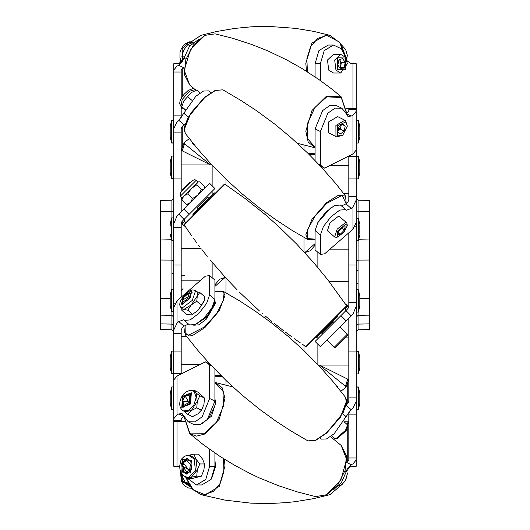 <?xml version="1.0" encoding="UTF-8"?>
<svg xmlns="http://www.w3.org/2000/svg" width="530" height="530" viewBox="0 0 530 530"><rect width="100%" height="100%" fill="white"/><g stroke="black" fill="none" stroke-linecap="round" stroke-linejoin="round"><path stroke-width="0.79" d="M173.767 384.104L173.767 380.454L173.767 384.104M184.586 218.897L184.586 221.255L182.274 223.567L182.274 221.209L214.922 188.561L209.648 183.287L177 215.942L173.767 223.74L173.767 63.713L180.849 63.713M179.65 466.387L173.767 466.287L173.767 421.555L181.22 421.555L181.22 420.681L173.767 420.681L173.767 223.74M186.712 336.51L181.22 336.51L181.22 373.942L181.22 373.498L173.767 373.498M345.414 311.103L345.911 310.037L345.414 308.745L347.726 306.433L348.19 307.758L347.726 308.791L315.078 341.439L320.352 346.713L353 314.058L356.233 306.26L356.233 466.287L349.151 466.287M346.978 60.698L351.211 63.713L356.233 63.713L356.233 108.445L348.78 108.445L348.78 109.319L356.233 109.319L356.233 178.915L348.78 178.915L348.78 196.637L356.233 196.637L356.233 306.26M356.233 145.717L356.233 149.546M356.233 222.454L353 229.212L324.605 253.804L320.352 254.48L320.352 235.121L323.353 226.602L330.992 216.763L339.79 210.085L345.732 209.615L346.328 210.304L351.211 208.396L353 206.846L356.233 200.088L356.233 220.387M182.936 108.173L181.22 108.173L181.22 117.793M189.336 138.615L184.142 142.583L184.586 143.756L182.274 150.878L210.582 164.936L181.22 164.936L181.22 191.946M201.082 248.517L181.22 248.517L181.22 280.84L200.042 280.84M212.119 277.66L212.119 262.277M212.119 194.735L212.119 191.363M212.119 185.765L212.119 165.155M160.63 323.923L171.939 324.121L171.939 329.793L160.63 329.594L160.63 200.406L171.939 200.207L173.767 198.346M225.952 184.877L225.952 179.153M265 212.079L265 214.411L265 212.079M265 315.714L265 318.033L265 315.714M344.109 421.827L348.78 421.827L348.78 412.208M340.843 391.253L345.858 387.417L345.414 386.244L347.726 379.122L319.418 365.064L348.78 365.064L348.78 337.1L345.984 337.1M329.117 281.483L348.78 281.483L348.78 249.16L329.958 249.16M343.559 193.49L348.78 193.49L348.78 165.466L329.958 165.466M317.881 252.34L317.881 267.564M317.881 336.954L317.881 338.637M317.881 344.235L317.881 364.686M356.233 210.37L358.061 211.536L358.061 200.207L369.37 200.406L369.37 329.594L358.061 329.793L356.233 331.654M304.048 345.388L304.048 350.761M193.079 213.775L213.795 193.059L214.478 192.953L192.94 214.491L193.052 213.802M333.191 321.637L321.65 333.178M209.191 197.67L197.663 209.191M184.221 225.018L184.288 224.256L211.066 197.478L224.256 184.288L225.018 184.221L184.221 225.018L184.586 225.541M315.608 337.537L316.357 337.908L337.901 316.364L337.537 315.608L346.554 306.592L306.585 346.56L305.823 346.62L346.62 305.83M215.664 192.887L192.88 215.664M208.701 198.16L207.687 197.147L197.524 207.31L197.147 207.687L198.16 208.701M180.339 192.834L192.834 180.339L194.894 179.683L196.153 180.339L180.339 196.153L180.339 192.834M182.373 190.793L192.112 181.061M196.153 180.339L197.769 181.995L182.77 196.994L181.976 197.789L180.339 196.153M171.68 351.158L173.171 351.158L173.171 373.524L171.68 373.524L170.19 367.555L170.19 357.121L171.68 351.158L171.68 373.889L173.171 373.889L173.767 373.292M358.32 373.889L359.81 367.926L359.81 357.485L358.32 351.522L356.829 351.522L356.829 373.889L358.32 373.889L358.32 351.158L356.829 351.158L356.233 351.754M171.68 311.627L170.19 305.664L170.19 295.223L171.68 289.261L171.68 311.627L173.171 311.627L173.767 311.031M170.19 225.621L170.19 223.832L171.68 217.87L171.68 240.236L173.171 240.236L173.767 239.639M170.19 223.832L170.19 226.085M171.68 156.111L173.171 156.111L173.171 178.477L171.68 178.477L170.19 172.515L170.19 162.074L171.68 156.111L171.68 178.842L170.19 172.879L170.19 163.863M170.19 126.63L170.19 136.932L171.68 142.895L173.171 142.895L173.171 120.529L171.68 120.529L171.68 143.034L170.19 137.065L170.19 134.686M170.19 393.764L171.68 386.966L171.68 409.471L173.171 409.471L173.767 408.875M170.19 392.935L170.19 403.502L171.68 409.471M171.68 386.966L173.171 386.966L173.171 409.332L171.68 409.332L170.19 403.37L170.19 401.581M358.32 289.764L356.829 289.764L356.829 312.13L358.32 312.13L358.32 289.764L359.81 295.727L359.81 306.168L359.81 298.337M358.32 218.373L356.829 218.373L356.829 240.739L358.32 240.739L358.32 218.373L359.81 224.336M359.81 234.075L359.81 225.038M358.32 178.842L356.829 178.842L356.829 156.476L358.32 156.476L359.81 162.445L359.81 172.879L358.32 178.842L358.32 156.111L356.829 156.111L356.233 156.708M359.81 164.234L359.81 171.091L359.81 162.074L358.32 156.111M359.81 137.065L358.32 143.034L358.32 120.529L356.829 120.529L356.233 121.125M359.81 136.369L359.81 127.326M359.81 402.674L359.81 401.714M359.81 394.857L359.81 399.998M358.32 409.471L359.81 403.502L359.81 393.068L358.32 387.105L356.829 387.105L356.829 409.471L358.32 409.471L358.32 386.966L359.81 392.935M190.462 182.704L189.15 182.704L188.375 183.479L182.704 189.15L182.704 190.462M334.152 347.335L335.755 347.335L347.256 335.834L347.329 334.152L334.152 347.335L326.944 340.121M173.767 325.983L171.939 324.121L171.939 311.627M171.939 289.261L171.939 240.236M171.939 217.87L171.939 200.207M369.37 211.656L358.061 211.536L358.061 218.373M358.061 240.739L358.061 289.764M358.061 312.13L358.061 329.793M171.68 289.261L173.171 289.261L173.171 311.627M171.68 217.87L173.171 217.87L173.171 240.236M173.767 142.298L173.171 142.895L173.767 142.438M173.767 177.881L173.171 178.477L173.171 178.842L173.767 178.246M173.767 372.928L173.171 373.889M173.767 408.736L173.171 409.471M358.32 143.034L356.829 143.034L356.829 120.529M356.233 157.072L356.829 156.111M356.233 352.119L356.829 351.158M356.233 387.702L356.829 387.105L356.233 387.562M191.343 41.737L200.983 35.325L216.75 31.449L234.724 28.428L251.041 26.858L260.409 26.5L270.32 26.5L295.382 28.328L313.475 31.323L329.865 35.325L340.876 43.539L346.468 59.102M185.56 476.921L191.615 488.58L200.983 494.675L225.005 500.121L251.041 503.142L270.32 503.5L286.154 502.652L295.382 501.671L313.475 498.677L329.865 494.675L342.095 484.413M232.922 386.986L215.213 382.481L222.335 387.88L225.018 398.606L219.228 419.257L204.885 433.977L196.577 436.11L189.66 433.593L203.613 444.856L220.116 456.436L234.704 465.373L250.014 473.495L259.018 477.775L278.283 485.626L297.337 491.906L315.628 496.577L326.487 494.781L340.836 480.061L346.62 459.411L341.188 445.472L346.421 455.72L345.109 470.468L337.743 485.036L326.685 494.768L315.628 496.577M215.213 33.84L204.885 35.377L190.383 49.714L184.221 70.364L189.66 84.952L184.4 74.551L185.844 59.605L193.43 44.957L204.693 35.391L215.213 33.84L232.637 38.259L251.28 44.321L267.849 50.893L286.67 59.91L301.676 68.317L319.06 79.613L332.754 89.782L341.188 96.831L326.487 96.182L311.991 110.518L305.823 131.168L308.221 142.047L315.078 147.791L297.416 143.292M345.587 397.361L332.833 381.408L320.087 367.032L304.021 350.734L288.823 336.967L271.002 322.538L255.115 311.017L239.885 301.066L222.944 291.142L225.018 295.502L219.228 310.765L204.885 327.547L192.787 335.351L185.255 334.662L198.015 350.615L210.755 364.991L226.827 381.289L242.024 395.049L259.839 409.478L275.726 420.999L290.957 430.95L307.904 440.874L315.535 440.205L326.487 432.858L340.836 416.076L346.62 400.812L345.587 397.361L346.521 403.588L343.016 412.87L326.805 432.957L315.847 440.284L307.904 440.874M185.255 133.374L198.015 149.327L210.761 163.71L226.833 180.008L242.031 193.768L259.852 208.197L275.732 219.718L292.765 230.808L307.904 239.586L305.823 234.856L311.991 219.374L326.487 202.725L338.272 195.305L345.587 196.073L336.285 184.182L321.332 167.076L307.678 153.018L290.851 137.442L275.063 124.364L256.652 110.797L240.567 100.21L222.944 89.861L215.531 90.431L204.885 97.414L190.383 114.063L184.221 129.545L185.255 133.374L184.347 127.034L187.984 117.58L204.567 97.321L215.226 90.352L222.944 89.861M183.248 410.942L188.68 410.392L193.887 404.9L196.146 397.341L194.278 391.663L193.245 390.941L189.773 390.385L185.573 392.2L183.453 394.214L181.34 397.407L179.981 401.19L179.65 404.085L180.127 407.173L181.869 409.981L184.877 411.764L191.297 410.578L187.759 414.301L192.436 416.646L197.882 413.877L201.42 410.154L196.743 407.808L191.297 410.578L197.326 401.303L196.743 407.808M180.922 307.625L179.663 304.955L179.975 302.531L181.008 300.06L184.089 295.614L186.944 292.779L190.349 290.526L192.933 289.844L195.57 290.718L192.35 300.397L182.214 308.01L180.922 307.625L182.559 309.043L183.85 309.427L181.85 310.348L181.823 308.4M225.018 184.221L245.463 198.77L265.046 214.451L278.681 226.469L296.628 244.005L313.581 262.502L327.865 279.886L346.627 305.823L346.554 306.592M188.249 477.47L195.424 470.984L194.278 459.053L188.249 455.104L184.394 456.27L181.883 458.728L180.677 460.941L179.65 466.188L179.961 469.295L181.472 473.21L184.427 476.331L188.249 477.47L191.297 477.292L187.759 478.444L192.436 478.444L201.42 476.132L196.743 476.132L191.297 477.292L197.326 470.057L196.743 476.132M181.459 97.964L184.056 94.367L188.183 90.524L192.761 88.563L195.57 89.431L189.488 91.286L182.214 99.488L180.922 106.338L179.663 103.675L179.975 101.243L181.459 97.964M178.789 63.713L182.36 61.758L180.717 59.863L179.942 57.909L179.988 52.503L181.393 48.661L183.426 45.607L185.533 43.592L189.78 41.744L193.245 42.301L187.527 43.016L182.214 49.052L182.38 61.732M180.372 470.819L181.393 481.339L183.426 484.393L185.533 486.408L188.581 487.998L191.343 488.262M173.767 307.546L177 300.788L205.395 276.196L209.648 275.52L209.648 294.879L206.647 303.398L199.008 313.237L190.21 319.915L184.268 320.385L183.672 319.696L178.789 321.604L177 323.154L173.767 329.912M184.268 320.385L189.541 324.95L195.484 324.479L204.282 317.808L211.921 307.963L214.922 299.443L214.922 280.085L209.648 275.52M320.352 254.48L315.078 249.915L315.078 230.557L318.079 222.037L325.718 212.192L334.516 205.521L340.459 205.05L345.732 209.615M185.235 325.248L184.559 332.442L188.216 335.371L204.534 326.957L216.439 313.727L223.508 300.225L222.925 291.825L214.922 291.871M346.123 203.672L342.175 195.338L326.831 203.328L314.919 216.293L307.559 229.801L307.619 238.573L315.078 239.196M346.507 113.188L341.267 97.533L326.831 96.864L314.919 107.411L307.559 123.444L307.619 138.701L315.078 147.234M346.216 58.525L339.438 42.089L326.831 35.457L317.768 38.339L310.613 46.706L306.897 58.744L307.433 71.855M185.911 477.437L193.384 489.985L204.534 494.543L213.345 491.469L220.281 483.201L223.918 471.448L223.508 458.629M184.327 417.401L189.793 433.07L204.534 433.301L216.439 422.284L223.508 405.973L222.925 390.842L214.922 382.918M173.767 379.95L177 376.048L205.395 361.851L209.648 364.932L209.648 398.467L202.122 416.812L194.881 421.873L188.137 421.721L182.121 413.685L178.789 413.897L177 414.791L173.767 418.687M188.137 421.721L193.404 424.358L200.154 424.503L207.389 419.449L214.922 401.097L214.922 369.383M210.748 92.717L208.674 90.915L203.547 91.014L195.828 96.255L178.789 120.317L177 121.867L173.767 128.624M356.233 150.05L353 153.952L324.605 168.149L320.352 165.069L320.352 131.533L327.878 113.188L335.119 108.127L341.863 108.279L345.732 112.744L347.879 116.315L351.211 116.103L353 115.209L356.233 111.313M341.863 108.279L336.596 105.642L329.845 105.496L322.611 110.551L315.078 128.903L315.078 160.471M320.1 438.018L321.326 439.085L326.453 438.986L334.172 433.745L346.328 416.229L351.211 409.683L353 408.133L356.233 401.376M214.789 300.854L215.664 303.087L206.501 319.02L198.849 324.83L193.702 325.208M181.247 197.061L181.32 197.564M210.046 259.766L226.469 278.681L237.049 289.738M209.648 449.308L209.648 466.287L205.786 479.464L196.471 484.923L185.672 476.967M196.471 484.923L201.744 484.923L211.059 479.464L214.922 466.287L214.922 452.991M198.69 39.392L189.515 46.183L183.672 58.797L178.789 65.256L177 66.151L173.767 70.053M320.352 80.52L320.352 63.713L324.214 50.535L333.529 45.077L341.406 48.773L346.169 58.426M333.529 45.077L328.255 45.077L318.941 50.535L315.078 63.713L315.078 76.857M333.655 489.66L341.452 482.519L346.163 471.879L351.211 464.744L353 463.849L356.233 459.947M182.373 303.909L189.455 298.589L191.701 291.831L190.8 291.56L183.718 296.88L181.472 303.637L182.373 303.909M214.922 398.679L215.664 403.078L211.444 416.209L201.771 423.815M186.586 474.098L191.595 469.567L190.8 461.233L186.586 458.476L181.571 463.001L182.373 471.342L186.586 474.098M187.209 458.523L182.698 463.412L183.619 471.342L187.209 474.045M183.095 407.1L190.528 402.88L190.8 393.631L190.078 393.127L182.645 397.348L182.373 406.596L183.095 407.1M347.329 225.634L345.726 224.197L337.544 231.153L337.358 237.095L343.731 232.537L347.329 225.634L346.845 222.905L339.631 216.664L338.292 216.359L329.945 222.898L327.427 230.749L334.642 236.996L336.093 237.281M346.845 222.905L345.507 222.607L337.159 229.145L334.642 236.996M347.329 126.06L345.507 120.595L337.696 116.613L328.693 121.887L328.766 132.904L336.577 136.886L342.698 135.322L347.329 126.06L345.726 121.96L337.544 125.829L337.358 135.945L342.698 135.322M344.911 120.217L335.907 125.491L335.98 136.508L336.577 136.886M340.744 54.398L333.529 54.398L327.474 60.049L328.766 70.152L333.529 73.034L340.744 73.034L347.329 63.713L345.507 57.273L340.744 54.398L334.682 60.049L335.98 70.152L340.744 73.034M345.726 58.061L337.544 57.796L337.358 69.37L345.54 69.629L345.726 58.061M186.712 460.623L190.396 464.061L189.607 470.203L186.712 471.952L182.704 466.287L183.599 463.141L188.256 469.434L182.704 466.287L183.817 462.372L186.712 460.623M214.418 302.431L214.458 303.809L206.839 317.152L195.206 324.612M197.041 323.631L207.349 315.721L213.709 304.392M346.521 402.542L340.366 417.249L326.831 432.871M191.35 290.751L182.545 297.867L181.823 304.717L190.628 297.602L191.35 290.751M184.327 128.187L190.667 113.195L204.534 97.414M306.539 71.292L305.823 63.335L311.991 43.049L326.487 34.867L329.865 35.325M224.395 459.192L225.018 465.91L219.228 486.421L204.885 495.133L200.983 494.675M191.35 460.57L182.545 459.55L181.823 472.005L190.628 473.025L191.35 460.57M191.35 392.783L182.545 396.301L181.823 407.444L190.628 403.926L191.35 392.783M198.631 245.277L199.856 246.9M239.719 292.427L259.587 311.024M262.105 313.23L262.979 313.992M274.182 323.333L283.404 330.581M341.188 445.472L330.521 436.667M173.171 351.158L173.767 351.754M173.171 120.529L173.767 121.125M173.171 386.966L173.767 387.562M337.438 329.176L338.127 328.938M182.274 96.685L182.274 68.787L184.228 67.8M173.767 351.085L181.22 351.085L181.22 329.912L182.274 327.719L184.062 326.169L188.494 324.042M181.22 420.681L181.22 418.687L182.274 417.421L184.016 416.553M205.395 361.851L209.953 364.13M182.274 147.671L182.274 126.431L185.195 123.815M173.767 265L181.22 265L181.22 227.728L173.767 227.728M181.22 227.728L181.22 223.74L182.274 221.209M181.22 211.715L181.22 197.034L181.22 211.715M173.767 132.076L181.22 132.076L181.22 178.915L173.767 178.915M181.22 132.076L181.22 128.624L182.274 126.431M181.22 106.596L181.22 115.898L173.767 115.898M181.22 98.375L181.22 72.04L173.767 72.04M181.22 72.04L181.22 70.053L182.274 68.787M181.22 333.363L173.767 333.363M181.22 150.699L181.823 149.274M211.629 365.925L209.648 364.932M348.78 109.319L348.78 111.313L347.726 112.579L345.984 113.447M324.605 168.149L320.352 166.022M346.872 60.294L347.574 61.659M347.574 468.341L351.211 466.287M347.726 424.855L347.726 461.213L346.68 461.743M347.726 382.329L347.726 403.568L346.256 404.841M341.505 205.958L345.938 203.831L347.726 202.281L348.78 200.088L348.78 196.637M356.233 302.272L348.78 302.272L348.78 265L356.233 265M348.78 302.272L348.78 306.26L347.726 308.791M348.78 318.285L348.78 337.1L348.78 318.285M356.233 397.924L348.78 397.924L348.78 351.085L356.233 351.085M348.78 397.924L348.78 401.376L347.726 403.568M356.233 457.96L348.78 457.96L348.78 414.102L356.233 414.102M348.78 457.96L348.78 459.947L347.726 461.213M356.233 178.915L356.233 196.637M345.858 387.417L348.144 381.202L347.726 379.957L348.157 379.381L348.634 379.884L348.177 380.725M318.656 164.22L320.352 165.069M192.092 292.639L189.945 293.375M196.796 291.785L199.817 292.481L204.5 296.535L204.235 300.616L197.882 310.567L191.648 314.899M204.288 300.371L203.917 301.729L197.882 310.567L191.502 314.959L186.534 314.403L181.85 310.348M201.42 305.273L196.743 301.219L191.297 304.863L187.759 310.156L192.436 314.21M199.817 292.481L197.326 296.025L196.743 301.219M187.759 310.156L183.85 309.427L191.297 304.863L197.326 296.025L197.2 292.136L195.57 290.718M182.751 301.689L182.327 303.909M171.939 329.793L173.767 331.654M160.63 315.125L171.939 315.317L173.767 317.185M171.939 273.526L173.767 273.222M210.582 164.936L184.586 143.756M185.931 222.613L184.586 221.255M181.22 364.534L200.042 364.534M181.22 421.555L184.215 421.555M193.94 144.511L191.84 142.895L192.337 142.497M160.63 298.675L170.19 298.681M160.63 260.011L171.939 260.131L173.767 261.157M160.63 211.656L171.939 211.536L173.767 210.37M225.952 292.878L225.952 278.118M225.952 385.005L225.952 380.441M214.922 286.425L225.17 277.409L219.559 279.33L214.922 284.802M181.22 297.131L181.22 280.84M181.366 150.116L184.142 142.583M181.366 222.732L181.843 221.726M181.843 223.607L182.274 224.051L182.274 223.567L181.843 223.607L181.505 222.732M182.274 224.051L185.48 226.827M181.856 148.797L182.274 150.043L181.843 150.619L181.505 150.116M182.274 150.878L181.843 150.619M182.207 107.444L181.883 108.173M191.84 142.895L192.715 142.981M160.63 259.316L160.63 257.242M160.63 311.647L160.63 312.21M160.63 256.222L160.63 255.208M160.63 303.922L160.63 301.702M160.63 317.841L160.63 316.436M181.22 275.381L184.884 275.732M369.37 260.011L358.061 260.131L356.233 261.157M358.061 283.623L356.233 282.967M345.202 431.937L345.911 431.606L346.302 430.135M319.418 365.064L345.414 386.244M345.414 308.745L344.911 308.235M336.689 385.959L338.16 387.105L337.829 387.37M369.37 298.675L359.81 298.681M304.048 237.374L304.048 251.81M304.048 145.2L304.048 149.473M315.078 243.575L304.829 252.591L310.441 250.67L315.078 245.198M348.78 108.445L346.593 108.445M348.78 156.059L348.78 165.466M348.78 232.869L348.78 249.16M348.634 307.267L348.157 308.274M348.495 379.884L348.144 381.202M348.634 379.884L348.78 379.301M347.726 379.122L348.157 379.381M347.19 424.689L348.117 421.827M347.726 305.949L348.157 306.393L347.726 306.433L347.726 305.949L345.176 303.736M348.157 306.393L348.495 307.267M338.16 387.105L337.57 387.046M356.233 270.81L358.061 270.552M347.726 421.827L348.19 423.139L347.329 426.332M214.922 460.57L215.664 466.075L211.689 478.51M202.5 190.436L204.375 188.561L204.514 187.713L203.917 189.024L201.42 189.607L197.882 195.053L192.436 198.591L190.442 202.5L186.534 204.5L188.561 204.375M197.789 181.969L199.817 181.85L204.5 186.534L204.514 187.713M201.42 189.607L196.743 184.924L191.297 188.461L187.759 193.907L192.436 198.591M198.637 181.836L197.326 182.433L196.743 184.924M186.534 204.5L181.85 199.817L181.976 197.789M187.759 193.907L183.85 195.908L181.85 199.817M200.042 92.942L196.743 90.087L191.297 92.571L183.85 100.905L181.803 106.782L185.043 110.266M187.759 96.712L191.86 100.269M196.709 90.093L191.297 92.571L183.85 100.905L181.803 106.782M185.301 109.736L181.85 106.749M193.119 42.48L187.759 44.606L189.919 45.686M184.056 57.194L181.85 56.087L182.777 61.023M187.759 44.606L183.85 49.873L181.85 56.087M181.936 61.401L181.81 62.368M181.518 473.297L182.373 480.796L189.482 485.738M184.632 481.823L189.091 485.122M182.34 474.449L182.777 478.106M188.249 455.104L189.879 455.104L195.908 459.053L199.817 463.975L197.326 470.057L195.908 459.053L193.914 454.13L198.591 454.13L202.5 459.053L204.5 463.975L203.917 470.057L201.42 476.132M204.5 463.975L199.817 463.975M189.19 455.104L193.914 454.13M187.759 478.444L186.653 477.278M182.777 400.534L183.751 407.338M193.245 390.941L199.817 395.744L197.326 401.303L195.908 392.478L193.914 390.166L198.591 392.511L204.5 398.083L203.917 404.595L201.42 410.154M204.5 398.083L199.817 395.744M192.602 390.663L193.914 390.166M187.759 414.301L184.341 411.492M190.667 393.512L184.632 396.818M173.171 156.111L173.767 156.708M173.171 351.522L173.767 352.119M170.19 367.926L171.68 373.889M356.829 178.842L356.233 178.246M356.829 373.524L356.233 372.928M359.81 357.121L358.32 351.158M338.915 230.974L342.612 227.138L345.242 226.807L344.169 230.311L340.472 234.154L337.849 234.485L338.915 230.974M341.651 228.132L344.169 230.311M338.471 232.418L340.472 234.154M338.054 130.917L340.909 126.604L341.042 125.199M338.915 126.895L342.612 123.947L345.242 126.001L344.169 131.009L340.472 133.957L337.849 131.904L338.915 126.895M342.042 124.398L345.242 126.001M341.247 125.034L340.379 129.108L344.169 131.009M340.379 129.108L338.047 130.97M339.591 67.575L340.909 65.024L340.127 60.493L339.531 59.612M338.915 59.824L342.612 58.545L345.242 62.441L344.169 67.602L340.472 68.88L337.849 64.985L338.915 59.824M345.242 62.441L341.446 62.441L339.379 59.665M341.446 62.441L340.379 67.602L344.169 67.602M340.379 67.602L339.757 67.82M346.415 58.671L347.329 55.306L345.726 49.601L342.254 45.726M346.6 59.439L347.329 55.306M187.892 482.962L185.281 482.399L182.704 477.245L183.208 475.383M188.309 483.764L185.281 482.399M182.704 477.245L182.89 475.072M346.872 469.706L346.6 470.56M188.256 401.342L182.704 401.395L183.599 398.222L185.281 396.241L188.256 401.342M185.281 396.241L189.243 395.108L189.607 402.118L184.175 405.245L182.704 401.395M346.56 470.494L347.329 473.893L345.507 480.385L342.062 484.44L338.657 485.891M347.329 473.893L345.726 480.399L342.062 484.44M188.256 296.721L182.704 299.953L183.599 297.608L188.23 293.58L188.256 296.721M188.23 293.58L190.422 293.56L189.607 297.297L183.002 302.127L182.704 299.953M343.943 421.688L346.845 424.192L347.329 425.53L345.507 430.333L336.033 438.575L334.642 438.283L331.74 435.773M347.329 425.53L347.329 426.922L345.726 431.135L337.411 438.376L336.033 438.575M184.062 67.893L178.789 65.256M177 323.154L177 300.788M177 414.791L177 376.048M177 466.287L177 421.555M174.642 303.816L173.767 303.816M184.062 219.42L178.789 214.153M184.062 124.881L178.789 120.317M183.996 416.5L178.789 413.897M184.062 326.169L178.789 321.604M189.111 214.372L183.837 209.098M188.249 117.097L183.837 113.281M185.977 59.188L183.837 58.121M214.922 466.287L209.648 466.287M214.922 401.097L209.648 398.467M214.922 299.443L209.648 294.879M346.143 405.291L351.211 409.683M353 115.209L353 153.952M353 63.713L353 108.445M353 229.212L353 206.846M355.358 226.184L356.233 226.184M348.78 156.502L356.233 156.502M345.938 203.831L351.211 208.396M345.938 310.58L351.211 315.847M346.627 462.451L351.211 464.744M346.004 113.499L351.211 116.103M315.078 230.557L320.352 235.121M340.889 315.628L346.163 320.902M342.599 413.632L346.163 416.719M344.871 471.236L346.163 471.879M315.078 63.713L320.352 63.713M315.078 128.903L320.352 131.533M222.05 376.618L214.922 376.75M214.922 375.373L220.679 375.267M182.274 107.504L182.274 108.173M308.049 153.382L315.078 153.249M315.078 154.627L309.421 154.733M317.536 223.011L330.554 207.972M200.983 35.325L191.403 41.744M213.961 407.63L209.019 417.507M180.79 59.989L180.339 63.381M180.988 472.329L181.823 481.094L190.078 486.619M222.944 291.142L214.922 291.772M185.122 325.327L185.255 334.662M191.502 314.959L191.959 314.793M160.63 239.944L171.435 239.752M181.757 107.06L181.525 108.173M183.022 288.638L181.22 290.5M369.37 315.125L358.061 315.317L356.233 317.185M369.37 323.923L358.061 324.121L356.233 325.983M369.37 239.944L358.79 239.759M358.061 200.207L356.233 198.346M348.19 423.139L348.475 421.827M193.311 215.24L192.94 214.491M316.357 337.908L317.039 337.789M215.24 193.311L214.484 192.94M337.901 316.357L337.789 317.039M185.619 227.025L191.383 235.459M193.165 237.97L197.034 243.144M201.903 249.584L207.263 256.354M265.338 315.999L271.764 321.372M285.319 332.025L291.348 336.557M294.15 338.597L300.179 342.738M302.392 344.242L305.823 346.627M322.989 333.529L322.141 332.688M333.529 322.989L332.688 322.147M346.256 203.553L345.587 196.073M315.078 239.308L307.904 239.586M189.66 84.952L194.112 88.676M346.68 113.102L341.188 96.831M342.234 484.307L329.865 494.675M184.182 417.037L189.66 433.593M180.922 106.338L182.492 107.696M195.57 89.431L196.411 90.166M179.65 63.613L180.372 59.181M202.433 408.491L200.863 410.995M356.829 373.889L356.233 373.292M173.171 289.261L173.767 289.857M171.68 240.236L170.19 234.273M173.171 217.87L173.767 218.466M171.68 120.529L170.19 126.498M173.171 120.668L173.767 121.264M171.68 143.034L173.171 143.034M171.68 178.842L173.171 178.842M356.829 312.13L356.233 311.534M358.32 312.13L359.81 306.168M356.829 289.764L356.233 290.36M356.829 240.739L356.233 240.143M358.32 240.739L359.81 234.777M356.829 218.373L356.233 218.969M359.81 126.63L358.32 120.668L356.829 120.668L356.233 121.264M356.829 143.034L356.233 142.438M358.32 120.529L359.81 126.498M356.829 142.895L356.233 142.298M358.32 386.966L356.829 386.966M356.829 409.471L356.233 408.875M197.736 205.746L198.412 206.422M340.121 326.944L347.329 334.152M205.746 197.736L206.422 198.412M337.411 237.089L336.033 237.288M342.698 46.044L342.234 45.693"/></g></svg>
